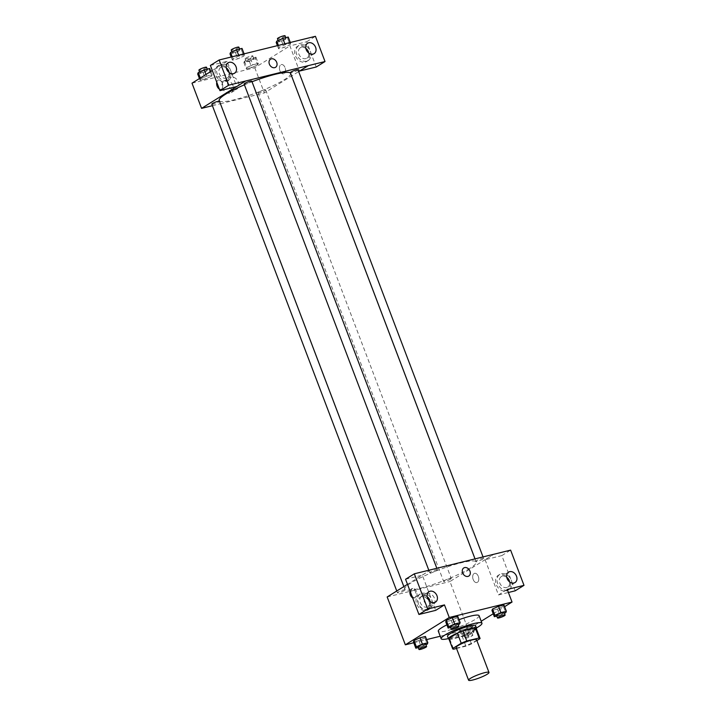 <?xml version="1.0" encoding="UTF-8"?>
<svg xmlns="http://www.w3.org/2000/svg" width="716" height="716" viewBox="0 0 716 716"><rect width="100%" height="100%" fill="white"/><g stroke="black" fill="none" stroke-linecap="round" stroke-linejoin="round"><path stroke-width="0.54" stroke-dasharray="3.58 2.69" d="M476.543 639.71A10.91 1.692 -20.8 0 1 466.948 645.17A10.91 1.692 -20.8 0 1 456.146 647.461M456.54 648.472L465.901 646.172A14.651 2.273 -20.8 0 0 471.468 643.944L476.874 640.578M476.212 628.308A14.651 2.273 -20.8 0 1 476.23 628.523L480.06 638.6M448.825 638.717A14.651 2.273 -20.8 0 0 449.791 639.12L462.071 636.103A14.651 2.273 -20.8 0 0 467.646 633.866L476.23 628.523M449.004 639.182A15 2.327 159.2 0 0 463.342 635.683A15 2.327 159.2 0 0 476.391 628.773M475.585 625.668A15 2.327 -20.8 0 1 462.393 633.168A15 2.327 -20.8 0 1 447.545 636.318M462.071 636.103L465.901 646.172M449.791 639.12L453.622 649.197M467.646 633.866L471.468 643.944M476.453 627.959A21.82 3.383 -20.8 0 1 448.413 638.618M446.891 624.844A21.82 3.383 -20.8 0 1 459.028 619.698M479.085 615.688A21.82 3.383 -20.8 0 1 459.896 626.598A21.82 3.383 -20.8 0 1 438.299 631.181M413.75 642.753L426.629 639.585M440.215 636.247L468.139 629.382L481.197 621.246M493.217 613.773L504.61 606.685M450.561 627.476L453.559 626.742L451.17 620.441L445.728 621.783L451.17 620.441L457.184 617.729L457.757 616.342L457.184 617.729L459.574 624.021M496.779 616.118L499.768 615.384L497.378 609.083L491.946 610.417L497.378 609.083L503.393 606.363L503.966 604.984L503.393 606.363L505.782 612.663M460.209 629.149L459.627 630.528L465.069 629.194L471.083 626.473L471.656 625.095L466.214 626.428L460.209 629.149L459.627 630.528L465.069 629.194L471.083 626.473L471.656 625.095L466.214 626.428L460.209 629.149L462.599 635.441L462.026 636.828L467.458 635.486L473.473 632.774L474.046 631.387L468.604 632.729L462.599 635.441M418.251 647.586L421.25 646.852L418.86 640.552L413.418 641.885L418.86 640.552L424.865 637.831L425.438 636.452L424.865 637.831L427.264 644.132M473.178 579.53A4.77 2.927 -103.8 0 0 476.874 582.573A4.77 2.927 -103.8 0 0 478.574 577.239A4.77 2.927 -103.8 0 0 474.601 573.31A4.77 2.927 -103.8 0 0 473.178 579.53M515.216 590.816L501.835 555.598L485.099 559.715L493.879 554.247L449.961 581.526L468.139 629.382M485.099 559.715L498.47 594.933L507.25 589.465M473.178 579.539A4.77 2.927 76.2 0 1 474.592 573.31A4.77 2.927 76.2 0 1 478.574 577.239A4.77 2.927 76.2 0 1 476.874 582.573A4.77 2.927 76.2 0 1 473.178 579.539M506.131 590.986A8.861 6.865 58.1 0 0 507.698 590.324A8.861 6.865 58.1 0 0 508.852 579.172A8.861 6.865 58.1 0 0 498.336 575.27A8.861 6.865 58.1 0 0 496.653 585.473A8.861 6.865 58.1 0 0 506.131 590.986M498.47 594.933L508.405 592.49M507.59 590.073A8.861 6.865 -121.9 0 1 498.112 584.56A8.861 6.865 -121.9 0 1 499.795 574.366A8.861 6.865 -121.9 0 1 510.311 578.26A8.861 6.865 -121.9 0 1 509.166 589.411A8.861 6.865 -121.9 0 1 507.59 590.073M506.767 577.409A6.14 4.752 58.1 0 0 501.236 576.675A6.14 4.752 58.1 0 0 499.777 583.048A6.14 4.752 58.1 0 0 507.725 587.093A6.14 4.752 58.1 0 0 509.515 581.813M501.835 555.598L510.615 550.13M426.226 609.414A6.838 5.298 58.1 0 0 427.443 608.904A6.838 5.298 58.1 0 0 428.329 600.294A6.838 5.298 58.1 0 0 420.211 597.287A6.838 5.298 58.1 0 0 418.914 605.154A6.838 5.298 58.1 0 0 426.226 609.414M387.168 596.965L449.961 581.526M431.667 606.022A6.838 5.298 -121.9 0 1 424.355 601.771A6.838 5.298 -121.9 0 1 425.653 593.904A6.838 5.298 -121.9 0 1 433.771 596.911A6.838 5.298 -121.9 0 1 432.885 605.512A6.838 5.298 -121.9 0 1 431.667 606.022M410.026 591.004A4.77 2.927 76.2 0 1 411.807 588.74A4.77 2.927 76.2 0 1 415.513 591.783A4.77 2.927 76.2 0 1 414.09 598.012A4.77 2.927 76.2 0 1 412.604 597.788M405.56 579.262L422.306 575.145L435.686 610.363M422.306 575.145L431.086 569.685M430.951 569.712L407.485 584.319M416.56 591.523A4.77 2.927 -103.8 0 0 412.864 588.48A4.77 2.927 -103.8 0 0 411.163 593.815A4.77 2.927 -103.8 0 0 415.146 597.753A4.77 2.927 -103.8 0 0 416.56 591.523M426.593 610.533A8.861 6.865 58.1 0 0 428.168 609.871A8.861 6.865 58.1 0 0 429.323 598.719A8.861 6.865 58.1 0 0 418.806 594.826A8.861 6.865 58.1 0 0 417.124 605.02A8.861 6.865 58.1 0 0 426.593 610.533M428.061 609.62A8.861 6.865 -121.9 0 1 418.583 604.107A8.861 6.865 -121.9 0 1 420.265 593.913A8.861 6.865 -121.9 0 1 430.781 597.806A8.861 6.865 -121.9 0 1 429.636 608.967A8.861 6.865 -121.9 0 1 428.061 609.62M427.237 596.956A6.14 4.752 58.1 0 0 421.706 596.231A6.14 4.752 58.1 0 0 420.238 602.595A6.14 4.752 58.1 0 0 428.195 606.649A6.14 4.752 58.1 0 0 429.976 601.368M463.771 567.949L463.771 567.949A4.77 3.696 58.1 0 0 463.154 573.955A4.77 3.696 58.1 0 0 468.81 576.049L468.81 576.049M404.397 590.548A4.09 0.635 -20.8 0 1 400.208 592.356A4.09 0.635 -20.8 0 1 397.434 592.767A4.09 0.635 -20.8 0 1 401.032 590.727A4.09 0.635 -20.8 0 1 405.077 589.868A4.09 0.635 -20.8 0 1 404.397 590.548M482.915 559.08A4.09 0.635 -20.8 0 1 478.736 560.888A4.09 0.635 -20.8 0 1 475.952 561.299A4.09 0.635 -20.8 0 1 476.641 560.619A4.09 0.635 -20.8 0 1 480.821 558.811A4.09 0.635 -20.8 0 1 483.604 558.399A4.09 0.635 -20.8 0 1 482.915 559.08M436.706 570.437A4.09 0.635 -20.8 0 1 432.527 572.245A4.09 0.635 -20.8 0 1 429.743 572.666A4.09 0.635 -20.8 0 1 430.423 571.986A4.09 0.635 -20.8 0 1 434.612 570.178A4.09 0.635 -20.8 0 1 437.387 569.757A4.09 0.635 -20.8 0 1 436.706 570.437M450.606 579.19A4.09 0.635 -20.8 0 1 446.426 580.998A4.09 0.635 -20.8 0 1 443.643 581.41A4.09 0.635 -20.8 0 1 444.323 580.73A4.09 0.635 -20.8 0 1 448.511 578.922A4.09 0.635 -20.8 0 1 451.286 578.51A4.09 0.635 -20.8 0 1 450.606 579.19M469.812 568.379A38.181 5.916 -20.8 0 1 430.781 585.258A38.181 5.916 -20.8 0 1 404.826 589.143A38.181 5.916 -20.8 0 1 411.217 582.788A38.181 5.916 -20.8 0 1 450.248 565.909A38.181 5.916 -20.8 0 1 476.203 562.024A38.181 5.916 -20.8 0 1 469.812 568.379M244.425 84.819A38.181 5.916 -20.8 0 1 252.014 81.758M290.606 73.426A38.181 5.916 -20.8 0 1 257.017 92.525A38.181 5.916 -20.8 0 1 219.221 100.544M211.829 104.178A4.09 0.635 159.2 0 0 214.612 103.757A4.09 0.635 159.2 0 0 218.792 101.949A4.09 0.635 159.2 0 0 219.481 101.269M297.999 69.801A4.09 0.635 -20.8 0 1 294.401 71.842A4.09 0.635 -20.8 0 1 290.356 72.71M251.79 81.159A4.09 0.635 -20.8 0 1 248.192 83.208A4.09 0.635 -20.8 0 1 244.138 84.067M258.727 92.131A4.09 0.635 -20.8 0 1 262.906 90.323A4.09 0.635 -20.8 0 1 265.69 89.912A4.09 0.635 -20.8 0 1 262.092 91.952A4.09 0.635 -20.8 0 1 258.037 92.812A4.09 0.635 -20.8 0 1 258.727 92.131M245.472 81.042L236.575 86.582M212.41 105.7L220.412 103.731M220.43 103.731L264.356 92.928L298.67 71.573M270.514 59.204L270.514 59.204A4.77 3.696 58.1 0 0 269.377 64.154A4.77 3.696 58.1 0 0 275.562 67.304L275.562 67.304M305.857 48.518A6.14 4.752 58.1 0 0 300.335 47.784A6.14 4.752 58.1 0 0 298.867 54.148A6.14 4.752 58.1 0 0 306.815 58.202A6.14 4.752 58.1 0 0 308.605 52.921M306.681 61.182A8.861 6.865 -121.9 0 1 297.212 55.66A8.861 6.865 -121.9 0 1 298.894 45.466A8.861 6.865 -121.9 0 1 309.401 49.368A8.861 6.865 -121.9 0 1 308.256 60.52A8.861 6.865 -121.9 0 1 306.681 61.182M305.222 62.086A8.861 6.865 58.1 0 0 306.797 61.433A8.861 6.865 58.1 0 0 307.943 50.272A8.861 6.865 58.1 0 0 297.426 46.379A8.861 6.865 58.1 0 0 295.744 56.573A8.861 6.865 58.1 0 0 305.222 62.086M226.328 68.065A6.14 4.752 58.1 0 0 220.796 67.331A6.14 4.752 58.1 0 0 219.338 73.703A6.14 4.752 58.1 0 0 227.285 77.758A6.14 4.752 58.1 0 0 229.075 72.468M227.151 80.729A8.861 6.865 -121.9 0 1 217.673 75.216A8.861 6.865 -121.9 0 1 219.356 65.022A8.861 6.865 -121.9 0 1 229.872 68.915A8.861 6.865 -121.9 0 1 228.726 80.067A8.861 6.865 -121.9 0 1 227.151 80.729M225.692 81.642A8.861 6.865 58.1 0 0 227.258 80.98A8.861 6.865 58.1 0 0 228.413 69.828A8.861 6.865 58.1 0 0 217.897 65.935A8.861 6.865 58.1 0 0 216.214 76.129A8.861 6.865 58.1 0 0 225.692 81.642M210.379 65.442L227.124 61.325L236.71 86.547M316.239 67L306.654 41.77L289.908 45.887L299.476 71.072M306.654 41.77L315.434 36.31M276.206 42.486L281.648 41.152L287.653 38.431L290.043 44.732L290.615 43.354L285.183 44.687L279.168 47.408L278.605 48.778L284.037 47.444L290.052 44.732M255.344 58.542L255.916 57.164L250.484 58.497L244.469 61.218L243.896 62.596L249.329 61.263L255.344 58.542L257.733 64.843L258.297 63.464L252.873 64.798L246.859 67.51L246.295 68.888M243.896 62.596L246.286 68.897L251.728 67.555L257.733 64.843L258.306 63.456L252.873 64.798L246.859 67.51L246.286 68.897L251.728 67.555L257.742 64.843M197.679 73.954L203.12 72.62L209.135 69.9L211.524 76.2L212.097 74.822L206.656 76.156L200.641 78.876L200.086 80.246L205.51 78.912L211.524 76.2L212.088 74.822M229.997 53.852L235.43 52.51L241.444 49.798L243.834 56.09L244.407 54.711L238.974 56.045L232.96 58.766L232.396 60.144L237.819 58.81L243.843 56.09L244.398 54.711M192.004 83.181L254.789 67.743L289.908 45.887M227.124 61.325L212.321 70.535M232.951 85.508A6.838 5.298 58.1 0 0 224.09 80.989A6.838 5.298 58.1 0 0 223.204 89.598A6.838 5.298 58.1 0 0 231.313 92.606A6.838 5.298 58.1 0 0 232.951 85.508M254.789 67.743L264.356 92.928M238.392 82.116A6.838 5.298 -121.9 0 1 236.763 89.214A6.838 5.298 -121.9 0 1 228.646 86.206A6.838 5.298 -121.9 0 1 229.532 77.597A6.838 5.298 -121.9 0 1 238.392 82.116M222.255 83.038A4.77 2.927 76.2 0 1 220.832 89.267A4.77 2.927 76.2 0 1 219.347 89.044A4.77 2.927 -103.8 0 0 220.832 89.267A4.77 2.927 -103.8 0 0 222.255 83.038A4.77 2.927 -103.8 0 0 218.559 79.995A4.77 2.927 76.2 0 1 222.255 83.038M216.769 82.259A4.77 2.927 76.2 0 1 218.55 79.995A4.77 2.927 -103.8 0 0 216.769 82.259M279.92 70.786A4.77 2.927 -103.8 0 0 283.617 73.829A4.77 2.927 -103.8 0 0 285.317 68.494A4.77 2.927 -103.8 0 0 281.343 64.556A4.77 2.927 -103.8 0 0 279.92 70.786A4.77 2.927 76.2 0 1 281.343 64.565A4.77 2.927 76.2 0 1 285.317 68.494A4.77 2.927 76.2 0 1 283.617 73.829A4.77 2.927 76.2 0 1 279.92 70.786M209.135 69.9L209.707 68.521M200.552 72.012A4.09 0.635 -20.8 0 1 204.74 70.204A4.09 0.635 -20.8 0 1 207.515 69.783A4.09 0.635 -20.8 0 1 203.917 71.833A4.09 0.635 -20.8 0 1 199.871 72.692A4.09 0.635 -20.8 0 1 200.552 72.012M210.826 71.466L212.097 74.822L206.656 76.156L200.65 78.876L200.077 80.255L205.51 78.912L211.524 76.2M206.011 74.455L206.656 76.156M200.319 78.008L200.65 78.876M199.433 78.554L200.077 80.255M203.12 72.62L205.51 78.912M206.557 67.268A4.09 0.635 -20.8 0 1 202.959 69.318A4.09 0.635 -20.8 0 1 198.914 70.177M246.769 60.654A4.09 0.635 -20.8 0 1 250.949 58.846A4.09 0.635 -20.8 0 1 253.733 58.426A4.09 0.635 -20.8 0 1 250.135 60.475A4.09 0.635 -20.8 0 1 246.08 61.334A4.09 0.635 -20.8 0 1 246.769 60.654M255.916 57.164L258.306 63.456M250.484 58.497L252.873 64.798M244.469 61.218L246.859 67.51M249.329 61.263L251.728 67.555M245.812 58.13A4.09 0.635 -20.8 0 1 249.991 56.322A4.09 0.635 -20.8 0 1 252.775 55.911A4.09 0.635 -20.8 0 1 249.177 57.951A4.09 0.635 -20.8 0 1 245.123 58.81A4.09 0.635 -20.8 0 1 245.812 58.13M241.444 49.798L242.017 48.411M232.87 51.901A4.09 0.635 -20.8 0 1 237.05 50.093A4.09 0.635 -20.8 0 1 239.833 49.681A4.09 0.635 -20.8 0 1 236.235 51.722A4.09 0.635 -20.8 0 1 232.181 52.581A4.09 0.635 -20.8 0 1 232.87 51.901M244.084 53.852L244.407 54.711L238.974 56.045L232.96 58.766L232.387 60.144L237.819 58.81L243.834 56.09M238.643 55.186L238.974 56.045M232.199 56.77L232.96 58.766M231.196 57.02L232.387 60.144M235.43 52.51L237.819 58.81M238.875 47.158A4.09 0.635 -20.8 0 1 235.278 49.207A4.09 0.635 -20.8 0 1 231.223 50.066M287.653 38.431L288.226 37.053M279.079 40.544A4.09 0.635 -20.8 0 1 283.259 38.736A4.09 0.635 -20.8 0 1 286.042 38.315A4.09 0.635 -20.8 0 1 282.444 40.364A4.09 0.635 -20.8 0 1 278.39 41.224A4.09 0.635 -20.8 0 1 279.079 40.544M290.043 44.732L290.624 43.354L285.183 44.687L279.168 47.408L278.596 48.786L284.037 47.444L290.043 44.732M290.293 42.486L290.624 43.354M284.852 43.828L285.183 44.687M278.417 45.412L279.168 47.408M277.405 45.654L278.596 48.786M281.648 41.152L284.037 47.444M285.084 35.8A4.09 0.635 -20.8 0 1 281.486 37.85A4.09 0.635 -20.8 0 1 277.441 38.709M421.25 646.852L425.922 644.74M425.644 644.015A4.09 0.635 -20.8 0 1 422.046 646.065A4.09 0.635 -20.8 0 1 418.001 646.924M418.86 640.552L424.865 637.831M464.899 634.877A4.09 0.635 -20.8 0 1 469.078 633.069A4.09 0.635 -20.8 0 1 471.862 632.658A4.09 0.635 -20.8 0 1 468.264 634.698A4.09 0.635 -20.8 0 1 464.21 635.557A4.09 0.635 -20.8 0 1 464.899 634.877M471.083 626.473L473.473 632.774M471.656 625.095L474.046 631.387M466.214 626.428L468.604 632.729M459.627 630.528L462.026 636.828M465.069 629.194L467.458 635.486M465.848 637.401A4.09 0.635 -20.8 0 1 470.036 635.584A4.09 0.635 -20.8 0 1 472.82 635.173A4.09 0.635 -20.8 0 1 469.213 637.222A4.09 0.635 -20.8 0 1 465.167 638.081A4.09 0.635 -20.8 0 1 465.848 637.401M453.559 626.742L458.231 624.629M457.963 623.904A4.09 0.635 -20.8 0 1 454.356 625.954A4.09 0.635 -20.8 0 1 450.31 626.813M451.17 620.441L457.184 617.729M499.768 615.384L504.44 613.272M504.171 612.547A4.09 0.635 -20.8 0 1 500.573 614.597A4.09 0.635 -20.8 0 1 496.519 615.456M497.378 609.083L503.393 606.363M507.698 590.324L509.166 589.411M498.336 575.27L499.795 574.366M508.557 572.129L501.236 576.675M515.037 582.547L507.725 587.093M427.443 608.904L432.885 605.512M420.211 597.287L425.653 593.904M414.09 598.012L415.146 597.753M411.807 588.74L412.864 588.48M428.168 609.871L429.636 608.967M418.806 594.826L420.265 593.913M429.027 591.676L421.706 596.231M435.507 602.093L428.195 606.649M403.851 586.583L404.826 589.143M474.994 558.847L476.203 562.024M405.077 589.868L403.833 586.592M397.434 592.767L396.754 590.995M475.021 558.838L475.952 561.299M483.023 556.869L483.604 558.399M428.821 570.24L429.743 572.666M436.814 568.236L437.387 569.757M258.037 92.812L443.643 581.41M265.69 89.912L451.286 578.51M307.647 43.228L300.335 47.784M314.136 53.646L306.815 58.202M306.797 61.433L308.256 60.52M297.426 46.379L298.894 45.466M228.118 62.784L220.796 67.331M234.597 73.202L227.285 77.758M227.258 80.98L228.726 80.067M217.897 65.935L219.356 65.022M231.313 92.606L236.763 89.214M224.09 80.989L229.532 77.597M199.594 71.967L199.871 72.692M207.264 69.121L207.515 69.783M245.123 58.81L246.08 61.334M252.775 55.911L253.733 58.426M231.903 51.865L232.181 52.581M239.574 49.01L239.833 49.681M278.121 40.499L278.39 41.224M285.791 37.653L286.042 38.315M464.21 635.557L465.167 638.081M471.862 632.658L472.82 635.173"/><path stroke-width="1.07" d="M470.412 678.383A10.91 1.692 -20.8 0 1 481.564 673.559A10.91 1.692 -20.8 0 1 488.983 672.449A10.91 1.692 -20.8 0 1 479.38 677.909A10.91 1.692 -20.8 0 1 468.586 680.2A10.91 1.692 -20.8 0 1 470.412 678.383M468.586 680.2L456.146 647.461A10.91 1.692 -20.8 0 1 457.971 645.644A10.91 1.692 -20.8 0 1 469.123 640.82A10.91 1.692 -20.8 0 1 476.543 639.71L488.983 672.449M457.399 633.159A14.651 2.273 -20.8 0 1 462.966 630.921L475.245 627.905L479.076 637.974L466.787 640.999A14.651 2.273 -20.8 0 0 461.22 643.228L457.399 633.159L448.807 638.502A14.651 2.273 -20.8 0 0 448.825 638.717L452.655 648.785A14.651 2.273 -20.8 0 0 453.622 649.197L456.54 648.472M476.874 640.578L480.06 638.6A14.651 2.273 -20.8 0 0 480.042 638.386A14.651 2.273 -20.8 0 0 479.076 637.974M461.22 643.228L452.637 648.571A14.651 2.273 -20.8 0 0 452.655 648.785M462.966 630.921L466.787 640.999M448.807 638.502L452.637 648.571M475.245 627.905A14.651 2.273 -20.8 0 1 476.212 628.308L480.042 638.386M476.391 628.773A15 2.327 159.2 0 0 476.543 628.183A15 2.327 159.2 0 0 470.564 628.505A15 2.327 159.2 0 0 455.662 633.875A15 2.327 159.2 0 0 448.502 638.833A15 2.327 159.2 0 0 449.004 639.182M448.502 638.833L447.545 636.318A15 2.327 -20.8 0 1 450.051 633.821A15 2.327 -20.8 0 1 469.615 625.981A15 2.327 -20.8 0 1 475.585 625.668L476.543 628.183M448.413 638.618A21.82 3.383 -20.8 0 1 441.163 638.744A21.82 3.383 -20.8 0 1 444.815 635.11A21.82 3.383 -20.8 0 1 467.127 625.462A21.82 3.383 -20.8 0 1 481.957 623.242A21.82 3.383 -20.8 0 1 476.453 627.959M441.163 638.744L438.299 631.181A21.82 3.383 -20.8 0 1 441.951 627.556A21.82 3.383 -20.8 0 1 446.891 624.844M459.028 619.698A21.82 3.383 -20.8 0 1 479.085 615.688L481.957 623.242M504.61 606.685L512.038 602.058L449.245 617.496L405.346 644.812L413.75 642.753M426.629 639.585L440.215 636.247M481.197 621.246L493.217 613.773M458.231 624.629L459.574 624.021L460.146 622.643L457.757 616.342L452.315 617.684L446.301 620.396L445.728 621.783L448.127 628.075L450.561 627.476M504.44 613.272L505.782 612.663L506.355 611.285L503.966 604.984L498.524 606.318L492.518 609.039L491.946 610.417L494.335 616.718L496.779 616.118M425.922 644.74L427.264 644.132L427.837 642.753L425.438 636.452L420.006 637.786L413.991 640.507L413.418 641.885L415.808 648.186L418.251 647.586M508.405 592.49L515.216 590.816L523.996 585.348L507.25 589.465L512.038 602.058M523.996 585.348L510.615 550.13L414.34 573.802L405.56 579.262L418.941 614.48L427.721 609.021L414.34 573.802M509.515 581.813A6.14 4.752 58.1 0 0 509.192 580.73A6.14 4.752 58.1 0 0 506.767 577.409M507.089 578.492A6.14 4.752 58.1 0 0 515.037 582.547A6.14 4.752 58.1 0 0 515.833 574.823A6.14 4.752 58.1 0 0 508.557 572.129A6.14 4.752 58.1 0 0 507.089 578.492M407.485 584.319L387.168 596.965L405.346 644.812M412.604 597.788A4.77 2.927 76.2 0 1 410.026 591.004M418.941 614.48L435.686 610.363L444.466 604.904L449.245 617.496M429.976 601.368A6.14 4.752 58.1 0 0 429.663 600.285A6.14 4.752 58.1 0 0 427.237 596.956M427.559 598.039A6.14 4.752 58.1 0 0 435.507 602.093A6.14 4.752 58.1 0 0 436.304 594.37A6.14 4.752 58.1 0 0 429.027 591.676A6.14 4.752 58.1 0 0 427.559 598.039M444.466 604.904L427.721 609.021M468.81 576.049A4.77 3.696 58.1 0 0 469.723 570.562A4.77 3.696 58.1 0 0 464.621 567.591A4.77 3.696 -121.9 0 1 469.723 570.562A4.77 3.696 -121.9 0 1 468.819 576.049A4.77 3.696 -121.9 0 1 463.154 573.955A4.77 3.696 -121.9 0 1 463.771 567.949A4.77 3.696 -121.9 0 1 464.621 567.591A4.77 3.696 58.1 0 0 463.771 567.949M403.851 586.583L219.221 100.544A38.181 5.916 -20.8 0 1 225.612 94.19A38.181 5.916 -20.8 0 1 244.425 84.819M252.014 81.758A38.181 5.916 -20.8 0 1 290.606 73.426L474.994 558.847M403.833 586.592L219.481 101.269A4.09 0.635 159.2 0 0 215.427 102.128A4.09 0.635 159.2 0 0 211.829 104.178L396.754 590.995M475.021 558.838L290.356 72.71A4.09 0.635 -20.8 0 1 291.036 72.021A4.09 0.635 -20.8 0 1 295.216 70.213A4.09 0.635 -20.8 0 1 297.999 69.801L483.023 556.869M428.821 570.24L244.138 84.067A4.09 0.635 -20.8 0 1 244.827 83.387A4.09 0.635 -20.8 0 1 249.007 81.579A4.09 0.635 -20.8 0 1 251.79 81.159L436.814 568.236M245.472 81.042L325.019 61.531L315.434 36.31L219.159 59.974L228.744 85.204L245.472 81.042M236.575 86.582L201.572 108.367L212.41 105.7M298.67 71.573L308.256 65.612M269.377 64.154A4.77 3.696 -121.9 0 1 270.514 59.204A4.77 3.696 -121.9 0 1 276.179 61.299A4.77 3.696 -121.9 0 1 275.562 67.304A4.77 3.696 -121.9 0 1 269.377 64.154M306.18 49.601A6.14 4.752 -121.9 0 1 307.647 43.228A6.14 4.752 -121.9 0 1 314.924 45.931A6.14 4.752 -121.9 0 1 314.136 53.646A6.14 4.752 -121.9 0 1 306.18 49.601M226.65 69.148A6.14 4.752 -121.9 0 1 228.118 62.784A6.14 4.752 -121.9 0 1 235.394 65.478A6.14 4.752 -121.9 0 1 234.597 73.202A6.14 4.752 -121.9 0 1 226.65 69.148M275.562 67.304A4.77 3.696 58.1 0 0 276.179 61.299A4.77 3.696 58.1 0 0 270.514 59.204M308.605 52.921A6.14 4.752 58.1 0 0 308.283 51.838A6.14 4.752 58.1 0 0 305.857 48.518M229.075 72.468A6.14 4.752 58.1 0 0 226.328 68.065M245.49 81.087L236.71 86.547L219.964 90.663L210.379 65.442L219.159 59.974M219.964 90.663L228.744 85.204M299.476 71.072L316.239 67L325.019 61.531M299.494 71.117L308.274 65.648M212.321 70.535L192.004 83.181L201.572 108.367M219.347 89.044A4.77 2.927 76.2 0 1 216.769 82.259A4.77 2.927 -103.8 0 0 219.347 89.035M210.826 71.466L209.707 68.521L204.266 69.855L198.26 72.576L197.679 73.954L199.433 78.554M204.266 69.855L206.011 74.455M198.26 72.576L200.319 78.008M199.594 71.967L198.914 70.177A4.09 0.635 -20.8 0 1 199.594 69.497A4.09 0.635 -20.8 0 1 203.783 67.68A4.09 0.635 -20.8 0 1 206.557 67.268L207.264 69.121M244.084 53.852L242.017 48.411L236.575 49.753L230.57 52.465L229.997 53.852L231.196 57.02M236.575 49.753L238.643 55.186M230.57 52.465L232.199 56.77M231.903 51.865L231.223 50.066A4.09 0.635 -20.8 0 1 231.912 49.386A4.09 0.635 -20.8 0 1 236.092 47.578A4.09 0.635 -20.8 0 1 238.875 47.158L239.574 49.01M290.293 42.486L288.226 37.053L282.793 38.387L276.779 41.107L276.206 42.486L277.405 45.654M282.793 38.387L284.852 43.828M276.779 41.107L278.417 45.412M278.121 40.499L277.441 38.709A4.09 0.635 -20.8 0 1 278.121 38.029A4.09 0.635 -20.8 0 1 282.301 36.212A4.09 0.635 -20.8 0 1 285.084 35.8L285.791 37.653M427.837 642.753L422.395 644.087L416.381 646.808L415.808 648.186M418.958 649.439L418.001 646.924A4.09 0.635 -20.8 0 1 418.681 646.235A4.09 0.635 -20.8 0 1 422.87 644.427A4.09 0.635 -20.8 0 1 425.644 644.015L426.602 646.53A4.09 0.635 -20.8 0 1 423.004 648.58A4.09 0.635 -20.8 0 1 418.958 649.439A4.09 0.635 -20.8 0 1 419.639 648.759A4.09 0.635 -20.8 0 1 423.818 646.951A4.09 0.635 -20.8 0 1 426.602 646.53M425.438 636.452L420.006 637.786L422.395 644.087M420.006 637.786L413.991 640.507L416.381 646.808M413.991 640.507L413.418 641.885M460.146 622.643L454.705 623.976L448.699 626.697L448.127 628.075M451.268 629.328L450.31 626.813A4.09 0.635 -20.8 0 1 450.99 626.133A4.09 0.635 -20.8 0 1 455.179 624.325A4.09 0.635 -20.8 0 1 457.963 623.904L458.911 626.428A4.09 0.635 -20.8 0 1 455.313 628.469A4.09 0.635 -20.8 0 1 451.268 629.328A4.09 0.635 -20.8 0 1 451.948 628.648A4.09 0.635 -20.8 0 1 456.137 626.84A4.09 0.635 -20.8 0 1 458.911 626.428M457.757 616.342L452.315 617.684L454.705 623.976M452.315 617.684L446.301 620.396L448.699 626.697M446.301 620.396L445.728 621.783M506.355 611.285L500.923 612.619L494.908 615.339L494.335 616.718M497.477 617.971L496.519 615.456A4.09 0.635 -20.8 0 1 497.208 614.767A4.09 0.635 -20.8 0 1 501.388 612.959A4.09 0.635 -20.8 0 1 504.171 612.547L505.129 615.062A4.09 0.635 -20.8 0 1 501.531 617.111A4.09 0.635 -20.8 0 1 497.477 617.971A4.09 0.635 -20.8 0 1 498.166 617.29A4.09 0.635 -20.8 0 1 502.346 615.483A4.09 0.635 -20.8 0 1 505.129 615.062M503.966 604.984L498.524 606.318L500.923 612.619M498.524 606.318L492.518 609.039L494.908 615.339M492.518 609.039L491.946 610.417"/></g></svg>

